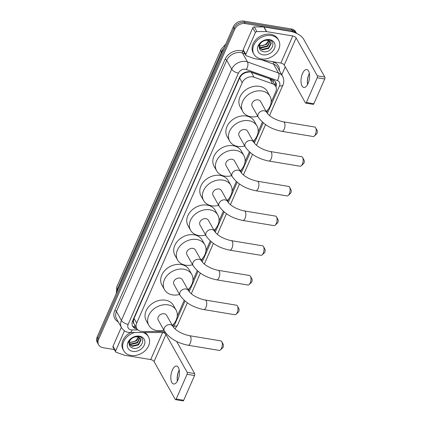 <?xml version="1.0" encoding="UTF-8"?>
<svg xmlns="http://www.w3.org/2000/svg" width="422" height="422" viewBox="0 0 422 422"><rect width="100%" height="100%" fill="white"/><g stroke="black" fill="none" stroke-linecap="round" stroke-linejoin="round"><path stroke-width="0.63" d="M271.146 102.256L275.772 91.727A8.514 6.615 150.8 0 0 275.703 86.331L273.023 81.536L269.769 78.735L249.993 71.84L245.857 72.505L243.747 73.507A2.838 2.205 150.8 0 0 241.278 75.406A8.514 3.735 -156.3 0 1 240.857 75.332M275.703 86.331A8.514 6.615 150.8 0 0 272.601 83.804L254.06 77.2A8.514 6.615 150.8 0 0 252.81 76.873A8.514 6.615 150.8 0 0 242.239 82.638L136.67 323.131A8.514 6.615 150.8 0 0 136.733 328.527A8.514 6.615 150.8 0 0 142.436 331.486L163.873 331.502A8.514 6.615 150.8 0 0 164.643 331.47M241.278 75.406L241.226 75.527A8.514 6.615 -29.2 0 1 243.747 73.507M133.974 323.579A8.514 6.615 -29.2 0 1 133.447 321.052L133.394 321.174A2.838 2.205 150.8 0 0 133.974 323.579L136.733 328.527M241.226 75.527L239.617 77.954L134.048 318.441L133.447 321.052M172.777 326.269A8.514 6.615 150.8 0 0 173.094 325.631L173.954 323.669M177.261 316.136L184.192 300.348M188.46 290.626L189.615 287.989M192.923 280.461L197.227 270.65M201.494 260.928L202.655 258.29M205.957 250.758L210.267 240.946M214.534 231.224L215.689 228.587M218.997 221.059L223.307 211.248M227.574 201.526L228.729 198.889M232.037 191.356L236.341 181.544M240.609 171.823L241.769 169.185M245.071 161.658L249.381 151.846M253.648 142.124L254.804 139.487M258.111 131.959L262.415 122.143M266.683 112.426L267.843 109.783M114.357 349.564L103.01 347.686A8.514 6.615 -29.2 0 1 98.653 344.837L97.957 343.587A8.514 6.615 -29.2 0 1 97.888 338.191L234.004 28.11A8.514 6.615 -29.2 0 1 244.575 22.345L292.045 30.215A8.514 6.615 -29.2 0 1 296.402 33.064A8.514 6.615 -29.2 0 0 292.045 30.215L244.575 22.345A8.514 6.615 -29.2 0 0 234.004 28.11L97.888 338.191A8.514 6.615 -29.2 0 0 97.957 343.587L97.26 342.342A8.514 6.615 -29.2 0 1 97.192 336.941L233.308 26.86A8.514 6.615 -29.2 0 1 243.879 21.1L291.349 28.965A8.514 6.615 -29.2 0 1 295.701 31.819L296.587 33.396M276.009 86.969A8.514 6.615 150.8 0 0 275.682 82.243A8.514 6.615 150.8 0 0 272.586 79.711L251.264 72.115A8.514 6.615 150.8 0 0 250.009 71.793A8.514 6.615 150.8 0 0 239.438 77.558L132.635 320.857A8.514 6.615 150.8 0 0 132.703 326.253A8.514 6.615 150.8 0 0 137.118 329.113M98.653 344.837A8.514 6.615 -29.2 0 1 98.59 339.436L234.706 29.355A8.514 6.615 -29.2 0 1 245.272 23.595L292.741 31.46A8.514 6.615 -29.2 0 1 296.339 33.28M285.256 66.834L281.764 74.789M136.359 327.857A8.514 6.615 -29.2 0 1 132.397 325.605M275.292 81.641A8.514 6.615 -29.2 0 1 275.329 85.661M261.149 58.901A14.19 11.025 -29.2 0 1 253.891 54.153A14.19 11.025 -29.2 0 1 256.629 40.918A14.19 11.025 -29.2 0 1 271.399 35.553A14.19 11.025 -29.2 0 1 278.657 40.301A14.19 11.025 -29.2 0 1 275.919 53.536A14.19 11.025 -29.2 0 1 261.149 58.901M253.891 54.153L253.195 52.908A14.19 11.025 -29.2 0 1 255.932 39.668A14.19 11.025 -29.2 0 1 270.702 34.303A14.19 11.025 -29.2 0 1 277.961 39.051L278.657 40.301M269.616 39.615A9.252 7.19 -29.2 0 1 274.416 48.577A9.252 7.19 -29.2 0 1 262.932 54.839A9.252 7.19 -29.2 0 1 258.127 45.877A9.252 7.19 -29.2 0 1 269.616 39.615M263.059 51.605C271.536 53.821 277.18 40.902 268.803 39.948C266.583 39.584 264.372 40.09 262.178 41.461C260.263 42.749 258.987 44.357 258.354 46.272C260.068 42.643 262.684 40.66 266.208 40.327A6.414 4.985 -29.2 0 0 259.366 46.003C258.992 48.868 260.226 50.735 263.059 51.605M259.308 47.728L262.21 49.385L268.445 47.886L270.945 42.938L270.671 41.973M259.34 47.908L262.489 49.875L268.719 48.377L271.219 43.429L270.818 42.211L267.675 40.312L266.208 40.327M259.277 46.668L261.102 47.401L267.337 45.903L269.858 41.129M259.261 46.969L261.382 47.897L267.611 46.399L270.096 41.319M268.635 40.517L266.229 43.925L264.288 45.012A6.414 4.985 -29.2 0 1 260.121 45.645A6.414 4.985 -29.2 0 1 259.483 45.502M259.435 45.676L260.274 45.919L266.509 44.421L268.988 40.644M307.548 84.579A9.078 4.099 99.4 0 1 307.385 83.287A9.078 4.099 99.4 0 1 308.82 74.636A9.078 4.099 99.4 0 1 308.851 74.562A9.078 4.099 99.4 0 1 309.389 73.465M308.092 83.482A9.078 4.099 -80.6 0 0 306.783 69.54A9.078 4.099 -80.6 0 0 302.511 73.512A9.078 4.099 -80.6 0 0 303.814 87.454A9.078 4.099 -80.6 0 0 308.092 83.482M245.794 54.412A1.419 1.102 150.8 0 0 245.804 55.308L243.188 50.635A1.419 1.102 -29.2 0 1 243.177 49.733L245.794 54.412L255.379 32.578L252.762 27.905A1.419 1.102 -29.2 0 1 254.297 26.924L263.792 26.934A1.419 1.102 -29.2 0 1 264.019 26.95L290.141 31.281A11.352 4.98 -156.3 0 1 303.624 39.172L324.808 77.047A1.419 0.638 99.4 0 1 324.729 78.993L317.233 77.748A1.419 0.638 -80.6 0 0 317.312 75.802L296.128 37.927A2.838 1.245 23.7 0 0 292.757 35.954L266.635 31.629A1.419 1.102 150.8 0 0 266.409 31.608L256.914 31.603A1.419 1.102 150.8 0 0 255.379 32.578M243.177 49.733L252.762 27.905M309.036 74.156A11.352 5.122 -80.6 0 0 307.438 83.814M245.804 55.308A1.419 1.102 150.8 0 0 246.321 55.73L254.535 58.658A1.419 1.102 150.8 0 0 254.746 58.711L280.867 63.042A2.838 1.245 23.7 0 1 284.238 65.014L305.422 102.889A1.419 0.638 -80.6 0 0 305.702 103.121A1.419 0.638 -80.6 0 0 306.372 102.499L313.868 103.743L324.729 78.993M313.868 103.743A1.419 0.638 99.4 0 1 313.198 104.361L305.702 103.121M306.372 102.499L317.233 77.748M142.979 332.51A14.19 11.025 -29.2 0 1 148.486 336.835A14.19 11.025 -29.2 0 1 145.748 350.075A14.19 11.025 -29.2 0 1 130.978 355.44A14.19 11.025 -29.2 0 1 123.72 350.693A14.19 11.025 -29.2 0 1 134.692 332.504M123.72 350.693L123.024 349.442A14.19 11.025 -29.2 0 1 130.767 332.499M139.445 336.155A9.252 7.19 -29.2 0 1 144.25 345.112A9.252 7.19 -29.2 0 1 132.761 351.378A9.252 7.19 -29.2 0 1 127.956 342.416A9.252 7.19 -29.2 0 1 139.445 336.155M132.888 348.145C141.365 350.36 147.009 337.442 138.632 336.482C136.412 336.123 134.201 336.629 132.007 338.001C130.092 339.288 128.815 340.892 128.183 342.812C129.897 339.183 132.513 337.199 136.037 336.861A6.414 4.985 -29.2 0 0 129.195 342.543C128.821 345.407 130.055 347.274 132.888 348.145M129.137 344.268L132.039 345.919L138.274 344.421L140.774 339.473L140.5 338.507M129.169 344.447L132.318 346.415L138.548 344.916L141.053 339.968L140.647 338.75L137.503 336.851L136.037 336.861M129.106 343.207L130.936 343.941L137.166 342.442L139.687 337.669M129.09 343.503L131.21 344.436L137.445 342.938L139.925 337.858M138.463 337.057L136.058 340.464L134.117 341.551A6.414 4.985 -29.2 0 1 129.95 342.184A6.414 4.985 -29.2 0 1 129.311 342.036M129.264 342.216L130.103 342.458L136.338 340.96L138.817 337.183M144.904 332.515A14.19 11.025 -29.2 0 1 147.79 335.59L148.486 336.835M315.677 127.84L317.138 130.562A1.989 0.897 99.4 0 1 317.022 133.273A1.989 0.897 99.4 0 1 316.574 133.943L314.316 136.053A4.827 2.179 -80.6 0 0 315.392 134.418A4.827 2.179 -80.6 0 0 315.677 127.84A4.827 2.179 -80.6 0 0 314.701 127.006L283.468 121.831A4.827 2.179 99.4 0 1 284.164 129.237A4.827 2.179 99.4 0 1 281.891 131.347L313.124 136.522A4.827 2.179 -80.6 0 0 314.316 136.053M283.468 121.831C277.191 120.639 269.753 117.152 266.672 112.4L260.569 101.491A4.827 3.751 150.8 0 0 258.1 99.877A4.827 3.751 150.8 0 0 253.079 101.697A4.827 3.751 150.8 0 0 252.145 106.196L258.248 117.11C263.27 124.406 271.151 129.153 281.891 131.347M257.779 116.266A15.609 12.127 -29.2 0 1 250.721 116.688A15.609 12.127 -29.2 0 1 242.734 111.461A15.609 12.127 -29.2 0 1 245.746 96.902A15.609 12.127 -29.2 0 1 261.993 91.004A15.609 12.127 -29.2 0 1 269.98 96.227A15.609 12.127 -29.2 0 1 266.198 111.556M242.734 111.461L240.123 106.787A15.609 12.127 -29.2 0 1 243.13 92.228A15.609 12.127 -29.2 0 1 259.377 86.325A15.609 12.127 -29.2 0 1 267.363 91.548L269.98 96.227M302.637 157.538L304.098 160.265A1.989 0.897 99.4 0 1 303.982 162.971A1.989 0.897 99.4 0 1 303.539 163.646L301.276 165.751A4.827 2.179 -80.6 0 0 302.358 164.116A4.827 2.179 -80.6 0 0 302.637 157.538A4.827 2.179 -80.6 0 0 301.661 156.704L270.433 151.53A4.827 2.179 99.4 0 1 271.124 158.941A4.827 2.179 99.4 0 1 268.856 161.051L300.084 166.226A4.827 2.179 -80.6 0 0 301.276 165.751M270.433 151.53C264.151 150.337 256.713 146.851 253.633 142.098L247.529 131.189A4.827 3.751 150.8 0 0 245.061 129.575A4.827 3.751 150.8 0 0 240.039 131.4A4.827 3.751 150.8 0 0 239.11 135.9L245.214 146.809C250.23 154.109 258.111 158.857 268.856 161.051M244.739 145.965A15.609 12.127 -29.2 0 1 237.681 146.387A15.609 12.127 -29.2 0 1 229.7 141.164A15.609 12.127 -29.2 0 1 232.707 126.605A15.609 12.127 -29.2 0 1 248.959 120.703A15.609 12.127 -29.2 0 1 256.94 125.925A15.609 12.127 -29.2 0 1 253.163 141.259M229.7 141.164L227.083 136.485A15.609 12.127 -29.2 0 1 230.095 121.926A15.609 12.127 -29.2 0 1 246.342 116.029A15.609 12.127 -29.2 0 1 254.324 121.251L256.94 125.925M289.603 187.241L291.064 189.963A1.989 0.897 99.4 0 1 290.943 192.669A1.989 0.897 99.4 0 1 290.5 193.345L288.242 195.455A4.827 2.179 -80.6 0 0 289.318 193.814A4.827 2.179 -80.6 0 0 289.603 187.241A4.827 2.179 -80.6 0 0 288.627 186.408L257.394 181.233A4.827 2.179 99.4 0 1 258.09 188.639A4.827 2.179 99.4 0 1 255.816 190.749L287.05 195.924A4.827 2.179 -80.6 0 0 288.242 195.455M257.394 181.233C251.111 180.041 243.673 176.549 240.593 171.801L234.495 160.887A4.827 3.751 150.8 0 0 232.026 159.273A4.827 3.751 150.8 0 0 227.004 161.098A4.827 3.751 150.8 0 0 226.071 165.598L232.174 176.512C237.196 183.807 245.077 188.555 255.816 190.749M231.704 175.668A15.609 12.127 -29.2 0 1 224.646 176.085A15.609 12.127 -29.2 0 1 216.66 170.863A15.609 12.127 -29.2 0 1 219.672 156.304A15.609 12.127 -29.2 0 1 235.919 150.401A15.609 12.127 -29.2 0 1 243.905 155.628A15.609 12.127 -29.2 0 1 240.123 170.957M216.66 170.863L214.044 166.189A15.609 12.127 -29.2 0 1 217.056 151.63A15.609 12.127 -29.2 0 1 233.303 145.727A15.609 12.127 -29.2 0 1 241.289 150.949L243.905 155.628M276.563 216.94L278.024 219.667A1.989 0.897 99.4 0 1 277.908 222.373A1.989 0.897 99.4 0 1 277.465 223.048L275.202 225.153A4.827 2.179 -80.6 0 0 276.278 223.518A4.827 2.179 -80.6 0 0 276.563 216.94A4.827 2.179 -80.6 0 0 275.587 216.106L244.359 210.931A4.827 2.179 99.4 0 1 245.05 218.343A4.827 2.179 99.4 0 1 242.782 220.453L274.01 225.628A4.827 2.179 -80.6 0 0 275.202 225.153M244.359 210.931C238.077 209.739 230.639 206.252 227.558 201.5L221.455 190.591A4.827 3.751 150.8 0 0 218.986 188.977A4.827 3.751 150.8 0 0 213.965 190.802A4.827 3.751 150.8 0 0 213.036 195.302L219.139 206.21C224.156 213.511 232.037 218.253 242.782 220.453M218.665 205.366A15.609 12.127 -29.2 0 1 211.607 205.788A15.609 12.127 -29.2 0 1 203.626 200.566A15.609 12.127 -29.2 0 1 206.632 186.002A15.609 12.127 -29.2 0 1 222.885 180.104A15.609 12.127 -29.2 0 1 230.866 185.327A15.609 12.127 -29.2 0 1 227.083 200.656M203.626 200.566L201.009 195.887A15.609 12.127 -29.2 0 1 204.021 181.328A15.609 12.127 -29.2 0 1 220.268 175.425A15.609 12.127 -29.2 0 1 228.249 180.653L230.866 185.327M263.528 246.643L264.984 249.365A1.989 0.897 99.4 0 1 264.868 252.071A1.989 0.897 99.4 0 1 264.425 252.746L262.167 254.856A4.827 2.179 -80.6 0 0 263.244 253.216A4.827 2.179 -80.6 0 0 263.528 246.643A4.827 2.179 -80.6 0 0 262.547 245.81L231.319 240.635A4.827 2.179 99.4 0 1 232.01 248.041A4.827 2.179 99.4 0 1 229.742 250.151L260.97 255.326A4.827 2.179 -80.6 0 0 262.167 254.856M231.319 240.635C225.037 239.438 217.599 235.951 214.518 231.203L208.415 220.289A4.827 3.751 150.8 0 0 205.952 218.675A4.827 3.751 150.8 0 0 200.925 220.5A4.827 3.751 150.8 0 0 199.996 225L206.1 235.909C211.121 243.209 219.002 247.957 229.742 250.151M205.63 235.07A15.609 12.127 -29.2 0 1 198.572 235.487A15.609 12.127 -29.2 0 1 190.586 230.264A15.609 12.127 -29.2 0 1 193.598 215.705A15.609 12.127 -29.2 0 1 209.845 209.803A15.609 12.127 -29.2 0 1 217.826 215.025A15.609 12.127 -29.2 0 1 214.049 230.359M190.586 230.264L187.969 225.591A15.609 12.127 -29.2 0 1 190.981 211.026A15.609 12.127 -29.2 0 1 207.228 205.129A15.609 12.127 -29.2 0 1 215.215 210.351L217.826 215.025M250.489 276.341L251.95 279.063A1.989 0.897 99.4 0 1 251.834 281.775A1.989 0.897 99.4 0 1 251.391 282.445L249.128 284.555A4.827 2.179 -80.6 0 0 250.204 282.919A4.827 2.179 -80.6 0 0 250.489 276.341A4.827 2.179 -80.6 0 0 249.513 275.508L218.279 270.333A4.827 2.179 99.4 0 1 218.976 277.739A4.827 2.179 99.4 0 1 216.702 279.849L247.936 285.029A4.827 2.179 -80.6 0 0 249.128 284.555M218.279 270.333C212.002 269.141 204.564 265.654 201.484 260.901L195.381 249.993A4.827 3.751 150.8 0 0 192.912 248.379A4.827 3.751 150.8 0 0 187.89 250.199A4.827 3.751 150.8 0 0 186.962 254.703L193.06 265.612C198.082 272.907 205.962 277.655 216.702 279.849M192.59 264.768A15.609 12.127 -29.2 0 1 185.532 265.19A15.609 12.127 -29.2 0 1 177.546 259.968A15.609 12.127 -29.2 0 1 180.558 245.404A15.609 12.127 -29.2 0 1 196.805 239.506A15.609 12.127 -29.2 0 1 204.791 244.728A15.609 12.127 -29.2 0 1 201.009 260.058M177.546 259.968L174.935 255.289A15.609 12.127 -29.2 0 1 177.942 240.73A15.609 12.127 -29.2 0 1 194.194 234.827A15.609 12.127 -29.2 0 1 202.175 240.049L204.791 244.728M237.454 306.04L238.91 308.767A1.989 0.897 99.4 0 1 238.794 311.473A1.989 0.897 99.4 0 1 238.351 312.148L236.088 314.253A4.827 2.179 -80.6 0 0 237.169 312.618A4.827 2.179 -80.6 0 0 237.454 306.04A4.827 2.179 -80.6 0 0 236.473 305.212L205.245 300.031A4.827 2.179 99.4 0 1 205.936 307.443A4.827 2.179 99.4 0 1 203.668 309.553L234.896 314.728A4.827 2.179 -80.6 0 0 236.088 314.253M205.245 300.031C198.962 298.839 191.525 295.353 188.444 290.6L182.341 279.691A4.827 3.751 150.8 0 0 179.872 278.077A4.827 3.751 150.8 0 0 174.85 279.902A4.827 3.751 150.8 0 0 173.922 284.402L180.025 295.31C185.042 302.611 192.923 307.358 203.668 309.553M179.55 294.472A15.609 12.127 -29.2 0 1 172.492 294.888A15.609 12.127 -29.2 0 1 164.511 289.666A15.609 12.127 -29.2 0 1 167.523 275.107A15.609 12.127 -29.2 0 1 183.77 269.204A15.609 12.127 -29.2 0 1 191.752 274.427A15.609 12.127 -29.2 0 1 187.975 289.761M164.511 289.666L161.895 284.992A15.609 12.127 -29.2 0 1 164.907 270.428A15.609 12.127 -29.2 0 1 181.154 264.531A15.609 12.127 -29.2 0 1 189.14 269.753L191.752 274.427M221.787 341.72L223.249 344.442A1.989 0.897 99.4 0 1 223.132 347.153A1.989 0.897 99.4 0 1 222.689 347.823L220.426 349.933A4.827 2.179 -80.6 0 0 221.508 348.298A4.827 2.179 -80.6 0 0 221.787 341.72A4.827 2.179 -80.6 0 0 220.811 340.886L189.583 335.712A4.827 2.179 99.4 0 1 190.275 343.123A4.827 2.179 99.4 0 1 188.006 345.228L219.234 350.408A4.827 2.179 -80.6 0 0 220.426 349.933M189.583 335.712C183.301 334.519 175.863 331.033 172.783 326.28L166.679 315.371A4.827 3.751 150.8 0 0 164.211 313.757A4.827 3.751 150.8 0 0 159.189 315.577A4.827 3.751 150.8 0 0 158.261 320.082L164.364 330.99C169.38 338.286 177.261 343.033 188.006 345.228M163.889 330.146A15.609 12.127 -29.2 0 1 156.831 330.568A15.609 12.127 -29.2 0 1 148.85 325.346A15.609 12.127 -29.2 0 1 151.862 310.782A15.609 12.127 -29.2 0 1 168.109 304.884A15.609 12.127 -29.2 0 1 176.09 310.107A15.609 12.127 -29.2 0 1 172.313 325.436M148.85 325.346L146.234 320.667A15.609 12.127 -29.2 0 1 149.246 306.108A15.609 12.127 -29.2 0 1 165.493 300.206A15.609 12.127 -29.2 0 1 173.479 305.428L176.09 310.107M177.377 381.119A9.078 4.099 99.4 0 1 177.214 379.826A9.078 4.099 99.4 0 1 178.648 371.17A9.078 4.099 99.4 0 1 178.68 371.096A9.078 4.099 99.4 0 1 179.218 370.004M177.92 380.022A9.078 4.099 -80.6 0 0 176.612 366.074A9.078 4.099 -80.6 0 0 172.34 370.047A9.078 4.099 -80.6 0 0 173.642 383.994A9.078 4.099 -80.6 0 0 177.92 380.022M115.623 350.951A1.419 1.102 150.8 0 0 115.633 351.848L113.017 347.174A1.419 1.102 -29.2 0 1 113.006 346.272L115.623 350.951L124.464 330.811M113.006 346.272L121.325 327.324M178.865 370.695A11.352 5.122 -80.6 0 0 177.266 380.349M176.67 341.461L194.637 373.581A1.419 0.638 99.4 0 1 194.558 375.527L187.062 374.288A1.419 0.638 -80.6 0 0 187.141 372.341L165.957 334.467A2.838 1.245 23.7 0 0 162.771 332.525M115.633 351.848A1.419 1.102 150.8 0 0 116.15 352.27L124.363 355.197A1.419 1.102 150.8 0 0 124.574 355.25L150.696 359.581A2.838 1.245 23.7 0 1 154.067 361.554L175.251 399.423A1.419 0.638 -80.6 0 0 175.531 399.66A1.419 0.638 -80.6 0 0 176.201 399.038L183.697 400.278L194.558 375.527M183.697 400.278A1.419 0.638 99.4 0 1 183.027 400.9L175.531 399.66M176.201 399.038L187.062 374.288M251.227 72.13L254.06 77.2M134.006 327.024A8.514 3.133 -89.9 0 0 134.919 325.283M273.023 81.536A8.514 4.431 -70.4 0 0 273.598 80.175M245.857 72.505A8.514 4.431 -70.4 0 0 246.095 72.041M133.394 321.174A8.514 3.735 -156.3 0 1 132.571 321.01M239.617 77.954L242.239 82.638M269.769 78.735L272.601 83.804M134.048 318.441L136.67 323.131M116.25 293.522L116.915 286.633A9.933 4.357 23.7 0 0 117.263 289.175A11.352 8.82 150.8 0 0 116.461 293.053M223.882 48.345A11.352 8.82 150.8 0 0 221.402 51.943A9.933 4.357 -156.3 0 1 221.054 49.4L225.728 44.131M221.903 52.845L221.402 51.943L117.263 289.175L117.77 290.072M97.192 336.941L98.59 339.436M233.308 26.86L234.706 29.355M243.879 21.1L245.272 23.595M291.349 28.965L292.741 31.46M267.379 113.423L279.48 85.851A5.676 4.41 150.8 0 0 277.37 80.57L246.316 69.503A5.676 4.41 150.8 0 0 245.477 69.287A5.676 4.41 150.8 0 0 238.43 73.133L128.146 324.37A5.676 4.41 150.8 0 0 131.089 329.867A5.676 4.41 150.8 0 0 131.991 329.941L137.899 329.946M128.146 324.37A5.676 2.49 23.7 0 1 121.404 320.425L231.689 69.187A11.352 8.82 -29.2 0 1 245.783 61.501A11.352 8.82 -29.2 0 1 247.456 61.934L242.486 53.045A11.352 8.82 150.8 0 0 240.814 52.618A11.352 8.82 150.8 0 0 226.719 60.304L116.435 311.541A11.352 8.82 150.8 0 0 116.525 318.737L121.494 327.625A11.352 8.82 -29.2 0 1 121.404 320.425L116.435 311.541A1.419 0.622 -156.3 0 0 114.752 310.555L225.037 59.317A1.419 0.622 -156.3 0 1 226.719 60.304L231.689 69.187A5.676 2.49 23.7 0 0 238.43 73.133M121.494 327.625C123.984 331.544 127.333 332.225 128.42 332.351L130.24 332.499A5.676 2.089 -89.9 0 0 131.991 329.941M225.037 59.317A12.771 9.922 -29.2 0 1 240.893 50.672A12.771 9.922 -29.2 0 1 242.777 51.152L243.658 51.468M272.021 61.575L273.831 62.219A12.771 9.922 -29.2 0 1 279.464 70.669M118.308 321.928A12.771 9.922 -29.2 0 1 114.752 310.555M246.316 69.503A5.676 2.954 -70.4 0 0 247.456 61.934L278.515 72.995L273.546 64.112L261.556 59.84M277.37 80.57A5.676 2.954 -70.4 0 0 278.515 72.995A11.352 8.82 -29.2 0 1 282.65 76.366L277.681 67.483A11.352 8.82 150.8 0 0 273.546 64.112A1.419 0.738 109.6 0 1 273.831 62.219M245.05 53.958L242.486 53.045A1.419 0.738 109.6 0 1 242.777 51.152M173.389 327.171A5.676 4.41 150.8 0 0 174.038 326.058L185.01 301.06M189.156 291.623L198.05 271.362M202.191 261.925L211.09 241.658M215.231 232.227L224.124 211.96M228.265 202.523L237.164 182.257M241.305 172.825L250.199 152.558M254.339 143.121L263.238 122.86M174.038 326.058A5.676 2.49 23.7 0 0 177.493 325.225L187.326 302.822M279.48 85.851A5.676 2.49 23.7 0 0 282.935 85.017C283.463 83.962 284.729 80.639 282.65 76.366M284.238 65.014L296.128 37.927M280.867 63.042L292.757 35.954M264.019 26.95L266.635 31.629M317.312 75.802L324.808 77.047M266.409 31.608L263.792 26.934M254.297 26.924L256.914 31.603M266.672 112.4A4.827 3.751 150.8 0 0 264.204 110.786A4.827 3.751 150.8 0 0 258.211 114.051A4.827 3.751 150.8 0 0 258.248 117.11M253.633 142.098A4.827 3.751 150.8 0 0 251.164 140.484A4.827 3.751 150.8 0 0 245.177 143.749A4.827 3.751 150.8 0 0 245.214 146.809M240.593 171.801A4.827 3.751 150.8 0 0 238.129 170.187A4.827 3.751 150.8 0 0 232.137 173.453A4.827 3.751 150.8 0 0 232.174 176.512M227.558 201.5A4.827 3.751 150.8 0 0 225.09 199.886A4.827 3.751 150.8 0 0 219.102 203.151A4.827 3.751 150.8 0 0 219.139 206.21M214.518 231.203A4.827 3.751 150.8 0 0 212.05 229.589A4.827 3.751 150.8 0 0 206.063 232.854A4.827 3.751 150.8 0 0 206.1 235.909M201.484 260.901A4.827 3.751 150.8 0 0 199.015 259.287A4.827 3.751 150.8 0 0 193.023 262.553A4.827 3.751 150.8 0 0 193.06 265.612M188.444 290.6A4.827 3.751 150.8 0 0 185.975 288.986A4.827 3.751 150.8 0 0 179.988 292.251A4.827 3.751 150.8 0 0 180.025 295.31M172.783 326.28A4.827 3.751 150.8 0 0 170.314 324.666A4.827 3.751 150.8 0 0 164.327 327.931A4.827 3.751 150.8 0 0 164.364 330.99M154.067 361.554L165.957 334.467M150.696 359.581L162.57 332.525M187.141 372.341L194.637 373.581M136.058 327.799L136.327 327.799M116.915 286.633L221.054 49.4M174.977 328.849L177.493 325.225M191.308 293.749L200.36 273.124M204.348 264.045L213.4 243.42M217.383 234.347L226.435 213.722M230.423 204.649L239.474 184.024M243.457 174.945L252.514 154.32M256.497 145.247L265.549 124.622M269.531 115.544L282.935 85.017M130.24 332.499L165.35 332.531"/></g></svg>

